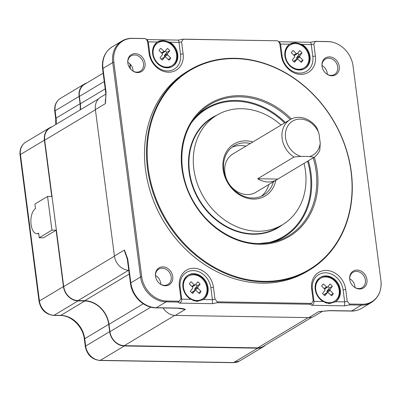 <?xml version="1.0" encoding="UTF-8"?>
<svg xmlns="http://www.w3.org/2000/svg" width="401" height="401" viewBox="0 0 401 401"><rect width="100%" height="100%" fill="white"/><g stroke="black" fill="none" stroke-linecap="round" stroke-linejoin="round"><path stroke-width="0.6" d="M318.985 133.563L316.97 128.024A22.351 18.702 59.1 0 0 298.88 117.348A22.351 18.702 59.1 0 0 290.174 119.618A22.351 18.702 59.1 0 0 282.053 137.809A22.351 18.702 59.1 0 0 293.988 157.002L300.89 156.375L309.607 156.52A19.794 16.561 59.1 0 0 320.229 143.132L318.985 133.563A19.794 16.561 59.1 0 0 298.935 119.122A19.794 16.561 59.1 0 0 285.417 136.175A19.794 16.561 59.1 0 0 300.89 156.375M327.522 287.081A2.922 2.446 59.1 0 0 326.705 287.071L323.406 283.928A7.183 6.01 59.1 0 0 321.662 286.129L324.895 289.357A2.922 2.446 59.1 0 0 325.01 290.249L322.604 293.382A7.183 6.01 59.1 0 0 324.93 295.647L327.427 292.605A2.922 2.446 59.1 0 0 328.239 292.615L331.542 295.758A7.183 6.01 59.1 0 0 333.281 293.562L330.043 290.334A2.922 2.446 59.1 0 0 329.938 289.437L332.339 286.304A7.183 6.01 59.1 0 0 330.018 284.038L327.617 287.126L324.519 288.88L327.532 287.106M323.948 294.905L327.311 292.645M327.467 292.61L327.111 292.264L330.108 290.464M330.033 290.344L327.111 292.264M330.043 290.334L327.046 292.134A2.922 2.446 59.1 0 0 326.935 291.236L329.883 289.352M326.995 291.056L329.341 288.098A7.183 6.01 59.1 0 0 328.003 286.58M309.607 156.52L314.113 157.332L277.823 179.082L257.703 178.751L293.988 157.002M290.174 119.618L232.896 153.954A22.351 18.702 59.1 0 0 226.074 177.904A22.351 18.702 59.1 0 0 247.171 194.56A22.351 18.702 59.1 0 0 255.873 192.29L276.865 179.708A22.351 18.702 59.1 0 0 277.823 179.082M257.703 178.751A22.351 18.702 59.1 0 0 268.164 181.979A22.351 18.702 59.1 0 0 276.865 179.708M314.113 157.332A22.351 18.702 59.1 0 0 319.838 150.109L320.229 143.132M261.317 196.269A28.732 24.045 59.1 0 0 268.835 184.52M245.858 146.185A28.732 24.045 59.1 0 0 240.806 145.553A28.732 24.045 59.1 0 0 231.948 147.272M250.354 143.488A28.732 24.045 59.1 0 0 245.302 142.856A28.732 24.045 59.1 0 0 234.109 145.779A28.732 24.045 59.1 0 0 225.342 176.575A28.732 24.045 59.1 0 0 252.465 197.994A28.732 24.045 59.1 0 0 263.652 195.071A28.732 24.045 59.1 0 0 273.332 181.823M197.618 287.161L194.645 288.915L197.673 287.246L200.074 284.114A7.183 6.01 59.1 0 0 197.753 281.848L195.352 284.936L192.259 286.69A2.922 2.446 59.1 0 0 192.219 286.68M191.919 286.394L194.37 284.921M195.257 284.89A2.922 2.446 59.1 0 0 194.445 284.88L191.843 286.319M252.861 141.984A30.331 25.378 59.1 0 0 245.853 140.876A30.331 25.378 59.1 0 0 223.126 169.538A30.331 25.378 59.1 0 0 253.412 199.076A30.331 25.378 59.1 0 0 275.838 180.325M194.32 284.835L191.142 281.738A7.183 6.01 59.1 0 0 189.402 283.938L192.64 287.161A2.922 2.446 59.1 0 0 192.746 288.058L190.345 291.191A7.183 6.01 59.1 0 0 192.665 293.457L195.162 290.414A2.922 2.446 59.1 0 0 195.974 290.424L199.277 293.567A7.183 6.01 59.1 0 0 201.016 291.372L197.778 288.144L194.791 289.938A2.922 2.446 59.1 0 0 194.675 289.046M191.683 292.715L195.046 290.454M304.038 163.372A63.854 53.428 -120.9 0 1 282.459 224.74A63.854 53.428 -120.9 0 1 257.587 231.237A63.854 53.428 -120.9 0 1 197.317 183.638A63.854 53.428 -120.9 0 1 216.806 115.207A63.854 53.428 -120.9 0 1 241.678 108.711A63.854 53.428 -120.9 0 1 281.071 125.077M297.206 53.669A2.922 2.446 59.1 0 0 296.394 53.659L293.091 50.516A7.183 6.01 59.1 0 0 291.347 52.716L294.59 55.939A2.922 2.446 59.1 0 0 294.695 56.837L292.294 59.97A7.183 6.01 59.1 0 0 294.615 62.235L297.111 59.193A2.922 2.446 59.1 0 0 297.923 59.208L301.226 62.345A7.183 6.01 59.1 0 0 302.966 60.15L299.737 56.922A2.922 2.446 59.1 0 0 299.622 56.025L302.023 52.892A7.183 6.01 59.1 0 0 299.702 50.626L297.301 53.714L294.209 55.468L297.216 53.694M293.632 61.493L296.996 59.233M297.151 59.198L296.795 58.852L299.793 57.052M299.717 56.932L296.795 58.852M299.727 56.922L296.73 58.721A2.922 2.446 59.1 0 0 296.62 57.824L299.567 55.939M296.68 57.644L299.026 54.686A7.183 6.01 59.1 0 0 297.687 53.168M200.074 284.114L197.076 285.908A7.183 6.01 59.1 0 0 195.738 284.389M264.094 281.322A116.049 97.107 -120.9 0 1 148.205 168.295A116.049 97.107 -120.9 0 1 235.171 58.631A116.049 97.107 -120.9 0 1 351.06 171.653A116.049 97.107 -120.9 0 1 264.094 281.322M234.861 58.275A116.571 97.543 59.1 0 0 189.457 70.135A116.571 97.543 59.1 0 0 153.879 195.066A116.571 97.543 59.1 0 0 263.913 281.963A116.571 97.543 59.1 0 0 309.316 270.109A116.571 97.543 59.1 0 0 344.9 145.177A116.571 97.543 59.1 0 0 234.861 58.275M189.457 70.135L187.452 71.338A116.571 97.543 59.1 0 0 151.874 196.269A116.571 97.543 59.1 0 0 261.908 283.166A116.571 97.543 59.1 0 0 307.311 271.307L309.316 270.109M347.246 301.351L345.692 289.407L343.121 289.918A17.559 14.692 59.1 0 0 325.587 272.815A17.559 14.692 59.1 0 0 312.424 289.412L311.652 288.84L313.201 300.79L311.572 303.407L217.302 301.848L214.981 299.161L213.432 287.216L210.856 287.728A17.559 14.692 59.1 0 0 193.322 270.625A17.559 14.692 59.1 0 0 180.164 287.216L179.387 286.65L180.941 298.6L179.312 301.216L166.776 301.011A25.113 21.012 -120.9 0 1 141.693 276.55L113.849 62.13A25.113 21.012 -120.9 0 1 132.666 38.401L145.202 38.606L146.114 39.128L147.523 41.293L149.072 53.238L149.849 53.804A17.559 14.692 59.1 0 0 167.382 70.907A17.559 14.692 59.1 0 0 180.54 54.315L183.117 53.804L181.563 41.859L183.192 39.238L277.467 40.797L278.374 41.318L279.783 43.483L281.337 55.428L282.109 56A17.559 14.692 59.1 0 0 299.647 73.097A17.559 14.692 59.1 0 0 312.805 56.506L315.376 55.995L313.828 44.05L315.457 41.428L327.993 41.634A25.113 21.012 -120.9 0 1 340.945 46.06A25.113 21.012 -120.9 0 1 353.07 66.095L380.92 280.515A25.113 21.012 -120.9 0 1 380.95 280.76A25.113 21.012 -120.9 0 1 362.098 304.244L349.562 304.038L347.246 301.351L344.67 301.863L344.725 305.848L349.446 304.905L349.562 304.038M315.376 55.995A19.474 16.296 -120.9 0 1 300.785 74.396A19.474 16.296 -120.9 0 1 281.337 55.428M183.117 53.804A19.474 16.296 -120.9 0 1 168.52 72.205A19.474 16.296 -120.9 0 1 149.072 53.238M179.387 286.65A19.474 16.296 -120.9 0 1 193.984 268.249A19.474 16.296 -120.9 0 1 213.432 287.216M311.652 288.84A19.474 16.296 -120.9 0 1 326.244 270.439A19.474 16.296 -120.9 0 1 345.692 289.407M357.106 270.068A9.86 8.251 -120.9 0 1 366.95 279.672A9.86 8.251 -120.9 0 1 359.562 288.991A9.86 8.251 -120.9 0 1 354.474 287.251A9.86 8.251 -120.9 0 1 349.702 279.291A9.86 8.251 -120.9 0 1 357.106 270.068M331.873 75.794A9.86 8.251 -120.9 0 1 326.785 74.06A9.86 8.251 -120.9 0 1 322.013 66.095A9.86 8.251 -120.9 0 1 329.416 56.872A9.86 8.251 -120.9 0 1 339.261 66.476A9.86 8.251 -120.9 0 1 331.873 75.794M165.352 285.773A9.86 8.251 -120.9 0 1 160.265 284.038A9.86 8.251 -120.9 0 1 155.493 276.073A9.86 8.251 -120.9 0 1 162.896 266.85A9.86 8.251 -120.9 0 1 172.741 276.454A9.86 8.251 -120.9 0 1 165.352 285.773M137.663 72.576A9.86 8.251 -120.9 0 1 132.576 70.842A9.86 8.251 -120.9 0 1 127.804 62.877A9.86 8.251 -120.9 0 1 135.207 53.654A9.86 8.251 -120.9 0 1 145.052 63.258A9.86 8.251 -120.9 0 1 137.663 72.576M343.121 289.918L344.67 301.863L335.587 301.712A14.366 12.02 59.1 0 0 339.441 286.304A14.366 12.02 59.1 0 0 325.983 275.878A14.366 12.02 59.1 0 0 320.389 277.342A14.366 12.02 59.1 0 0 315.181 289.166A14.366 12.02 59.1 0 0 323.061 301.507L313.978 301.357C314.048 303.261 313.296 304.575 311.722 305.296L344.725 305.848M278.971 41.754L310.63 42.28L315.321 41.343M310.514 42.416C310.745 42.055 310.991 42.772 311.251 44.561L312.805 56.506M282.109 56L280.56 44.05L279.522 42.155L278.374 41.318M183.097 39.153L277.467 40.797M181.563 41.859L178.991 42.371C178.726 40.581 178.48 39.864 178.25 40.225M183.062 39.153L178.35 40.09M149.849 53.804L148.295 41.859L157.377 42.01L163.107 40.456L169.909 42.22L178.991 42.371L180.54 54.315M144.611 38.516L145.202 38.606M147.523 41.293L148.295 41.859L147.257 39.965L146.114 39.128M144.596 38.516L132.315 38.311C128.536 38.26 125.072 39.168 121.914 41.037A25.539 21.373 59.1 0 0 112.726 62.576L140.571 276.996A25.539 21.373 59.1 0 0 166.079 301.868L178.039 302.068L179.312 301.216M178.039 302.068L179.458 303.106C181.031 302.384 181.783 301.066 181.713 299.166L180.164 287.216M210.856 287.728L212.41 299.672L212.46 303.652L217.182 302.715L310.299 304.259L311.722 305.296M217.302 301.848L217.182 302.715M311.572 303.407L310.299 304.259M313.201 300.79L313.978 301.357L312.424 289.412M354.278 287.111A8.937 7.479 59.1 0 0 358.695 288.555A8.937 7.479 59.1 0 0 362.178 287.647A8.937 7.479 59.1 0 0 364.905 278.063A8.937 7.479 59.1 0 0 356.469 271.402A8.937 7.479 59.1 0 0 352.985 272.309A8.937 7.479 59.1 0 0 349.732 279.532M326.589 73.914A8.937 7.479 59.1 0 0 331.005 75.358A8.937 7.479 59.1 0 0 334.489 74.451A8.937 7.479 59.1 0 0 337.216 64.872A8.937 7.479 59.1 0 0 328.78 58.205A8.937 7.479 59.1 0 0 325.296 59.117A8.937 7.479 59.1 0 0 322.043 66.335M160.069 283.893A8.937 7.479 59.1 0 0 164.485 285.337A8.937 7.479 59.1 0 0 167.969 284.429A8.937 7.479 59.1 0 0 170.696 274.85A8.937 7.479 59.1 0 0 162.26 268.184A8.937 7.479 59.1 0 0 158.776 269.096A8.937 7.479 59.1 0 0 155.523 276.314M132.38 70.701A8.937 7.479 59.1 0 0 136.796 72.145A8.937 7.479 59.1 0 0 140.28 71.233A8.937 7.479 59.1 0 0 143.007 61.654A8.937 7.479 59.1 0 0 134.571 54.987A8.937 7.479 59.1 0 0 131.087 55.899A8.937 7.479 59.1 0 0 127.834 63.122M329.958 310.59L318.735 311.602L329.507 310.715A3.193 1.549 90.9 0 0 329.958 310.59L351.657 310.945A25.539 21.373 59.1 0 0 361.607 308.349L371.351 302.509A25.539 21.373 59.1 0 1 361.401 305.106A3.193 1.549 -89.1 0 0 362.098 304.244M321.096 311.397A14.687 12.291 -120.9 0 1 318.735 311.602L308.69 317.622L175.307 315.417L185.357 309.392C183.653 308.695 181.212 308.254 178.029 308.073A3.193 1.549 90.9 0 1 177.578 308.199L185.357 309.392A14.687 12.291 -120.9 0 1 181.212 308.605M335.587 301.712L329.261 303.627L323.061 301.507M279.783 43.483L280.56 44.05L289.642 44.2L295.367 42.646L302.169 44.411A14.366 12.02 -120.9 0 1 310.048 56.752A14.366 12.02 -120.9 0 1 304.845 68.576A14.366 12.02 -120.9 0 1 299.246 70.035A14.366 12.02 -120.9 0 1 285.788 59.609A14.366 12.02 -120.9 0 1 289.642 44.2L290.068 43.935M157.377 42.01A14.366 12.02 59.1 0 0 153.528 57.418A14.366 12.02 59.1 0 0 166.986 67.844A14.366 12.02 59.1 0 0 172.58 66.386A14.366 12.02 59.1 0 0 177.788 54.561A14.366 12.02 59.1 0 0 169.909 42.22M141.693 276.55A3.193 0.807 -7.4 0 0 140.571 276.996L130.826 282.835L127.734 259.016L124.46 250.003L114.415 256.023L95.398 109.608L105.443 103.583L106.07 92.235A3.193 0.807 172.6 0 0 105.694 92.691L105.694 92.691C105.909 94.671 105.854 97.032 105.523 99.779L105.443 103.583A14.687 12.291 -120.9 0 1 105.663 98.451M197.001 301.437L190.796 299.316A14.366 12.02 -120.9 0 1 182.916 286.971A14.366 12.02 -120.9 0 1 188.124 275.151A14.366 12.02 -120.9 0 1 193.718 273.688A14.366 12.02 -120.9 0 1 207.177 284.114A14.366 12.02 -120.9 0 1 203.327 299.522L197.001 301.437M354.98 287.537A8.937 7.479 59.1 0 0 349.692 278.715M327.291 74.34A8.937 7.479 59.1 0 0 322.003 65.518M195.202 290.419L194.781 289.943L197.788 288.139A2.922 2.446 59.1 0 0 197.673 287.246M194.846 290.073L197.843 288.274M160.771 284.319A8.937 7.479 59.1 0 0 155.483 275.497M133.082 71.122A8.937 7.479 59.1 0 0 127.794 62.3M334.86 302.159A14.366 12.02 59.1 0 0 338.875 286.75A14.366 12.02 59.1 0 0 325.381 276.239A14.366 12.02 59.1 0 0 320.088 277.527M194.736 288.865L197.076 285.908M192.259 286.69L195.267 284.916M114.415 256.023A14.687 12.291 59.1 0 0 128.766 270.319M105.814 94.145L100.681 97.222A14.687 12.291 59.1 0 0 95.398 109.608M130.49 68.937L130.089 65.864L131.102 65.253M129.959 63.919A14.687 12.291 59.1 0 0 130.089 65.864M308.69 317.622A14.687 12.291 59.1 0 0 314.409 316.128L322.625 311.206M163.132 307.963A14.687 12.291 59.1 0 0 175.307 315.417M304.539 68.751A14.366 12.02 59.1 0 0 308.559 53.343A14.366 12.02 59.1 0 0 295.066 42.827A14.366 12.02 59.1 0 0 289.778 44.115M161.839 58.777L164.846 57.002A2.922 2.446 59.1 0 0 165.658 57.012L168.961 60.155A7.183 6.01 59.1 0 0 170.706 57.96L167.463 54.731A2.922 2.446 59.1 0 0 167.357 53.834L169.763 50.701A7.183 6.01 59.1 0 0 167.438 48.436L164.941 51.478A2.922 2.446 59.1 0 0 164.129 51.468L160.826 48.326A7.183 6.01 59.1 0 0 159.087 50.526L162.315 53.754A2.922 2.446 59.1 0 0 162.43 54.646L160.029 57.779A7.183 6.01 59.1 0 0 162.35 60.045L164.731 57.042M164.886 57.007L164.475 56.526A2.922 2.446 59.1 0 0 164.36 55.634L167.357 53.834M167.307 53.749L164.36 55.634M164.42 55.453L166.761 52.496A7.183 6.01 59.1 0 0 165.423 50.977M164.941 51.478L161.944 53.278L164.956 51.503M161.367 59.303L161.733 58.842M172.28 66.556A14.366 12.02 59.1 0 0 176.295 51.153A14.366 12.02 59.1 0 0 162.806 40.636A14.366 12.02 59.1 0 0 157.513 41.925M127.734 259.016A3.193 0.807 172.6 0 0 127.358 259.477L130.45 283.296C131.859 296.234 143.799 307.923 155.879 307.843A3.193 1.549 90.9 0 0 156.33 307.712L166.079 301.868A3.193 1.549 -89.1 0 0 166.776 301.011M126.551 256.184A14.687 12.291 -120.9 0 1 124.46 250.003L127.358 259.477M202.595 299.968A14.366 12.02 59.1 0 0 206.61 284.56A14.366 12.02 59.1 0 0 193.122 274.048A14.366 12.02 59.1 0 0 187.828 275.337M325.126 302.615A13.408 11.218 59.1 0 0 328.394 303.156A13.408 11.218 59.1 0 0 333.617 301.793L334.369 301.346A13.408 11.218 -120.9 0 1 329.146 302.71A13.408 11.218 -120.9 0 1 316.484 292.715A13.408 11.218 -120.9 0 1 320.579 278.344A13.408 11.218 -120.9 0 1 325.802 276.976A13.408 11.218 -120.9 0 1 338.459 286.976A13.408 11.218 -120.9 0 1 334.369 301.346M308.153 317.617L257.668 347.873A14.366 12.02 59.1 0 0 263.262 346.414L312.058 317.166M257.668 347.873L124.29 345.667L174.791 315.397M150.836 307.161L109.939 331.672A14.366 12.02 59.1 0 0 124.29 345.667M109.939 331.672L108.987 324.324A24.266 20.301 59.1 0 0 84.756 300.69L78.06 300.58L128.561 270.309M114.435 256.184L63.714 286.59A14.366 12.02 59.1 0 0 78.06 300.58M63.714 286.59L44.696 140.17L95.418 109.769M98.661 98.806L49.864 128.054A14.366 12.02 59.1 0 0 44.696 140.17M80.406 109.749A24.266 20.301 59.1 0 0 80.34 103.774L79.388 96.425L104.245 81.523M103.157 73.162L84.556 84.31A14.366 12.02 59.1 0 0 79.388 96.425M290.264 44.932A13.408 11.218 -120.9 0 1 295.487 43.569A13.408 11.218 -120.9 0 1 308.143 53.564A13.408 11.218 -120.9 0 1 304.053 67.934A13.408 11.218 -120.9 0 1 298.83 69.298A13.408 11.218 -120.9 0 1 286.174 59.303A13.408 11.218 -120.9 0 1 290.264 44.932L289.517 45.378A13.408 11.218 59.1 0 0 285.016 51.488M295.793 69.468A13.408 11.218 59.1 0 0 298.078 69.744A13.408 11.218 59.1 0 0 303.301 68.381L304.053 67.934M163.528 67.278A13.408 11.218 59.1 0 0 165.814 67.553A13.408 11.218 59.1 0 0 171.037 66.19L171.788 65.744A13.408 11.218 -120.9 0 1 166.565 67.107A13.408 11.218 -120.9 0 1 153.909 57.112A13.408 11.218 -120.9 0 1 157.999 42.742A13.408 11.218 -120.9 0 1 163.222 41.373A13.408 11.218 -120.9 0 1 175.884 51.373A13.408 11.218 -120.9 0 1 171.788 65.744M192.866 300.424A13.408 11.218 59.1 0 0 196.129 300.966A13.408 11.218 59.1 0 0 201.352 299.602L202.104 299.156A13.408 11.218 -120.9 0 1 196.881 300.519A13.408 11.218 -120.9 0 1 184.224 290.519A13.408 11.218 -120.9 0 1 188.315 276.154A13.408 11.218 -120.9 0 1 193.538 274.785A13.408 11.218 -120.9 0 1 206.194 284.785A13.408 11.218 -120.9 0 1 202.104 299.156M320.579 278.344L319.828 278.79A13.408 11.218 59.1 0 0 315.331 284.9M86.746 82.997A14.687 12.291 59.1 0 0 84.395 84.035A14.687 12.291 59.1 0 0 79.107 96.42L80.065 103.769A23.945 20.035 -120.9 0 1 80.095 109.934M52.05 126.746A14.687 12.291 59.1 0 0 49.704 127.779A14.687 12.291 59.1 0 0 44.416 140.165L51.739 196.525L47.554 196.455L51.929 230.149L56.115 230.219L63.433 286.585A14.687 12.291 59.1 0 0 78.1 300.885L84.796 300.996A23.945 20.035 -120.9 0 1 108.706 324.319L109.663 331.667A14.687 12.291 59.1 0 0 124.33 345.973L257.708 348.183A14.687 12.291 59.1 0 0 263.427 346.69A14.687 12.291 59.1 0 0 265.447 345.106M157.999 42.742L157.252 43.188A13.408 11.218 59.1 0 0 152.756 49.298M47.554 196.455L34.882 204.049L35.478 208.645A12.772 6.2 90.9 0 0 30.902 222.665A12.772 6.2 90.9 0 0 36.857 233.668A12.772 6.2 90.9 0 0 38.661 233.151L39.258 237.748L43.443 237.813L56.115 230.219M39.258 237.748L51.929 230.149M164.465 56.531L167.463 54.731L164.475 56.526M324.183 288.585L326.635 287.116M326.579 287.026L324.108 288.509M333.281 293.562L330.805 295.046M326.935 291.236L329.938 289.437M332.339 286.304L329.341 288.098M293.868 55.173L296.319 53.704M296.264 53.614L293.793 55.097M302.966 60.15L300.494 61.634M296.62 57.824L299.622 56.025M302.023 52.892L299.026 54.686M170.706 57.96L168.23 59.443M164.53 56.661L167.528 54.862M169.763 50.701L166.761 52.496M161.603 52.982L164.054 51.508M164.004 51.423L161.528 52.907M201.016 291.372L198.545 292.855M188.315 276.154L187.568 276.6A13.408 11.218 59.1 0 0 183.067 282.71M216.806 115.207L212.46 117.814A63.854 53.428 59.1 0 0 192.966 186.244A63.854 53.428 59.1 0 0 253.242 233.843A63.854 53.428 59.1 0 0 278.109 227.347L282.459 224.74M216.896 115.152A64.17 53.694 59.1 0 0 191.568 183.392A64.17 53.694 59.1 0 0 253.131 234.239A64.17 53.694 59.1 0 0 282.55 224.69M264.675 243.392A74.486 62.325 59.1 0 0 307.607 161.232M284.64 122.937A74.486 62.325 59.1 0 0 235.853 101.207A74.486 62.325 59.1 0 0 191.974 122.099M271.126 242.5A75.117 62.852 59.1 0 0 308.334 160.796M285.367 122.5A75.117 62.852 59.1 0 0 236.024 100.45A75.117 62.852 59.1 0 0 195.803 116.831M313.236 157.859A76.491 64.005 -120.9 0 1 273.302 242.024L258.845 243.582C234.715 243.452 209.021 227.467 194.771 203.628C176.605 174.746 177.748 136.235 197.247 115.137A76.491 64.005 -120.9 0 1 239.723 96.811A76.491 64.005 -120.9 0 1 290.269 119.563M273.302 242.024A76.491 64.005 -120.9 0 1 258.79 243.587M291.397 118.957A77.433 64.792 59.1 0 0 239.983 95.679A77.433 64.792 59.1 0 0 181.954 168.856A77.433 64.792 59.1 0 0 259.282 244.269A77.433 64.792 59.1 0 0 314.314 157.187M349.446 304.905L361.401 305.106L351.657 310.945A3.193 1.549 90.9 0 1 351.206 311.076L329.507 310.715M340.945 46.06C336.78 43.173 332.349 41.664 327.642 41.544A3.193 1.549 90.9 0 1 327.993 41.634M313.828 44.05L311.251 44.561L302.169 44.411M132.315 38.311A3.193 1.549 90.9 0 1 132.666 38.401M106.07 92.235L102.977 68.416A3.193 0.807 172.6 0 0 102.601 68.872C101.633 59.122 104.821 51.789 112.17 46.877A25.539 21.373 59.1 0 0 102.977 68.416L112.726 62.576A3.193 0.807 -7.4 0 1 113.849 62.13M180.941 298.6L181.713 299.166L190.796 299.316M203.327 299.522L212.41 299.672L214.981 299.161M179.458 303.106L212.46 303.652M178.029 308.073L156.33 307.712A25.539 21.373 59.1 0 1 130.826 282.835A3.193 0.807 172.6 0 0 130.45 283.296M108.987 324.324L143.247 303.788M84.756 300.69L129.247 274.023M80.34 103.774L105.197 88.877M128.987 66.696L130.109 66.02M56.105 124.315A23.945 20.035 59.1 0 0 56.07 118.15L80.065 103.769M63.433 286.585L39.443 300.961A3.193 0.807 172.6 0 0 39.067 301.422L20.05 155.002C19.554 149.192 21.443 144.911 25.709 142.16A14.687 12.291 59.1 0 0 20.426 154.545L44.416 140.165M84.796 300.996L60.807 315.376L54.11 315.266A14.687 12.291 59.1 0 1 39.443 300.961L20.426 154.545A3.193 0.807 -7.4 0 0 20.05 155.002M108.706 324.319L84.716 338.695A3.193 0.807 172.6 0 0 84.34 339.156C83.067 326.71 71.213 315.286 60.356 315.507L53.659 315.397A3.193 1.549 -89.1 0 0 54.11 315.266L78.1 300.885M109.663 331.667L85.669 346.048L84.716 338.695A23.945 20.035 59.1 0 0 60.807 315.376A3.193 1.549 -89.1 0 1 60.356 315.507M257.708 348.183L233.718 362.559A14.687 12.291 59.1 0 0 239.437 361.065L233.267 362.689L99.884 360.479C91.924 359.532 87.062 354.87 85.298 346.504A3.193 0.807 172.6 0 1 85.669 346.048A14.687 12.291 59.1 0 0 100.335 360.354L124.33 345.973M233.267 362.689A3.193 1.549 -89.1 0 0 233.718 362.559L100.335 360.354A3.193 1.549 -89.1 0 1 99.884 360.479M55.764 124.521L55.699 118.606A3.193 0.807 172.6 0 1 56.07 118.15L55.117 110.796A3.193 0.807 172.6 0 0 54.742 111.257C54.245 105.448 56.135 101.167 60.401 98.415A14.687 12.291 59.1 0 0 55.117 110.796L79.107 96.42M192.069 292.169L195.066 290.369M380.95 280.76C381.827 290.404 378.629 297.657 371.351 302.509M327.642 41.544L315.356 41.343M191.934 286.409L194.42 284.921M194.645 288.915L197.648 287.121M178.365 40.09L146.706 39.564M112.17 46.877L121.914 41.037M177.578 308.199L155.879 307.843M351.206 311.076C354.985 311.126 358.449 310.219 361.607 308.349M105.694 92.691L102.601 68.872M192.355 286.73L195.352 284.936M25.709 142.16L49.704 127.779M239.437 361.065L263.427 346.69M60.401 98.415L84.395 84.035M324.198 288.6L326.68 287.111M324.334 294.359L327.331 292.56M326.91 291.106L329.908 289.311M324.615 288.92L327.617 287.126M36.857 233.668L38.732 233.698M53.659 315.397C45.699 314.444 40.832 309.788 39.067 301.422M85.298 346.504L84.34 339.156M55.699 118.606L54.742 111.257M293.883 55.188L296.364 53.699M294.018 60.947L297.016 59.147M296.595 57.694L299.592 55.899M294.299 55.508L297.301 53.714M164.33 55.503L167.332 53.709M162.039 53.318L165.037 51.523M161.618 52.997L164.104 51.508M161.753 58.757L164.751 56.957"/></g></svg>

